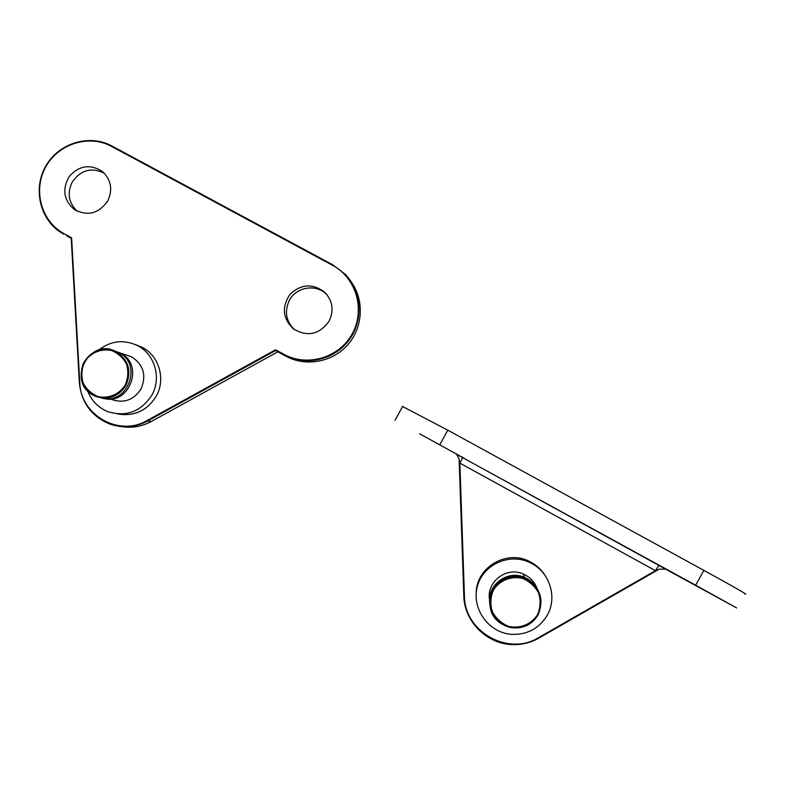 <?xml version="1.0" encoding="UTF-8"?>
<svg xmlns="http://www.w3.org/2000/svg" width="785" height="785" viewBox="0 0 785 785"><rect width="100%" height="100%" fill="white"/><g stroke="black" fill="none" stroke-linecap="round" stroke-linejoin="round"><path stroke-width="1.18" d="M659.292 565.632C658.605 565.7 657.32 567.378 655.446 570.666L659.253 569.125L665.543 569.086L462.728 457.665L459.853 463.111L655.446 570.666L538.598 637.636C508.229 656.574 464.259 631.591 464.435 595.962L459.853 463.111L459.117 459.176L463.827 595.933L464.435 595.962M459.107 459.127L456.782 454.525L459.107 459.127L463.817 595.923C464.19 621.818 487.563 644.779 513.684 644.613C522.692 644.671 531.092 642.503 538.883 638.097L659.145 569.174M462.728 457.665L456.742 454.495M402.607 406.532L447.803 430.18L703.87 570.381L695.667 585.198L736.683 607.963L665.189 568.909M695.667 585.198L455.987 454.005M710.229 593.431L663.786 567.918L710.229 593.431M463.837 458.097L419.612 433.781L463.837 458.097M703.87 570.381C731.875 585.698 751.137 596.747 744.592 593.686M476.171 593.823C475.632 567.584 506.698 548.96 529.983 561.707C536.557 565.072 541.758 569.91 545.595 576.229M539.923 608.473C542.504 594.647 537.49 584.462 524.871 577.927C508.091 570.136 487.475 585.011 489.722 603.223M492.843 612.908L489.712 602.909M489.673 602.478C487.534 584.383 508.003 569.694 524.665 577.417C534.595 582.146 539.884 589.977 540.522 600.898M489.595 600.034C486.072 581.979 506.443 566.181 523.232 574.012C529.689 576.857 534.242 581.548 536.901 588.073M547.253 615.273C557.703 597.346 549.598 571.941 530.67 562.953C510.054 552.287 483.04 564.229 477.378 586.375C471.177 608.375 488.456 632.769 511.535 634.349C527.216 634.918 539.128 628.559 547.253 615.273M104.209 173.132C91.207 167.009 80.492 170.051 72.073 182.267C66.99 193.326 68.688 202.962 77.175 211.175M107.761 200.911C98.743 213.706 87.557 216.542 74.222 209.438C63.595 200.018 61.966 188.979 69.355 176.311C79.226 165.498 90.187 163.849 102.236 171.365C111.127 179.637 112.971 189.479 107.761 200.911M327.168 294.944L326.432 294.208C315.913 283.64 296.2 286.937 289.351 300.351C284.219 311.429 285.936 321.222 294.503 329.72M329.082 321.173C319.299 334.646 307.357 337.197 293.266 328.817C282.61 318.308 281.56 306.788 290.087 294.257C301.175 283.915 312.705 283.228 324.705 292.206C332.673 300.773 334.135 310.438 329.082 321.173M275.604 349.767L275.692 350.502L283.513 354.8L283.719 354.212L275.604 349.767L147.266 420.436C119.134 437.225 80.433 415.236 79.776 382.501L71.621 237.826L79.373 382.55M121.39 426.608C131.831 428.286 141.761 426.598 151.211 421.535L277.87 351.808L275.692 350.502L147.688 420.986L147.266 420.436M277.87 351.808L285.612 356.056C305.522 367.066 332.3 362.336 347.627 344.949C363.043 327.659 364.583 300.39 351.229 281.854M135.815 344.752L142.419 347.461C159.227 356.017 165.91 379.4 156.254 396.18C147.011 410.869 134.039 416.766 117.348 413.891M101.353 397.946C127.621 405.973 143.459 363.789 118.456 352.426L113.972 350.689M114.816 351.042L120.134 352.985C144.842 364.201 129.535 405.914 103.473 398.387M125.001 354.604L131.487 356.763C143.547 364.672 146.716 375.446 140.986 389.066C133.744 400.046 124.01 403.549 111.804 399.565M87.694 390.94C91.462 400.674 98.096 407.552 107.594 411.566C126.169 417.286 140.927 411.811 151.858 395.149C161.651 378.135 154.88 354.437 137.856 345.763C124.03 339.189 110.95 340.621 98.616 350.051M66.647 235.834L71.229 238.385M455.918 453.956L456.782 454.525M463.827 595.884L463.817 595.923C464.2 621.828 487.573 644.789 513.684 644.613M447.803 430.18L439.826 444.683M538.068 614.969C544.447 599.21 540.149 587.101 525.175 578.643C496.709 565.259 475.033 610.367 503.057 624.654L512.016 627.725C523.399 628.854 532.083 624.595 538.068 614.969M537.519 614.714C531.308 624.36 519.886 628.952 508.592 626.361C501.438 623.368 496.012 618.482 492.303 611.692C490.095 604.293 490.478 597.071 493.431 590.026C499.603 580.419 510.966 575.807 522.26 578.339C529.424 581.302 534.879 586.179 538.618 592.979C540.845 600.388 540.482 607.639 537.519 614.714M71.219 238.218L79.344 382.56C81.306 402.342 91.256 416.099 109.203 423.831C91.276 416.099 81.336 402.342 79.373 382.58L79.776 382.501M109.203 423.831C122.332 428.502 135.157 427.55 147.688 420.986L151.211 421.535M285.612 356.056L283.513 354.8C304.688 366.556 333.439 360.443 348.442 340.847C363.602 321.369 362.219 291.951 345.4 274.436L332.869 264.859L332.516 265.301C356.213 277.802 365.565 309.967 352.259 333.772C339.306 357.764 307.072 367.282 283.719 354.212M332.86 264.859L111.912 145.99L111.46 146.363L332.516 265.301M111.882 145.971C89.608 133.843 59.317 142.909 46.187 165.468C32.774 187.86 39.436 218.74 60.769 232.399L63.732 234.165L63.83 233.547C41.242 221.35 32.784 190.274 45.628 167.146C58.129 143.832 88.911 134.029 111.46 146.363M71.621 237.826L63.83 233.547M68.089 236.658L71.229 238.287M125.963 385.356C131.949 371.138 128.642 359.893 116.072 351.641C89.667 336.755 66.205 381.382 93.16 395.179L95.515 396.327C108.251 400.487 118.398 396.827 125.963 385.356M125.257 385.013C119.34 394.335 108.624 398.908 98.115 396.611C91.482 393.874 86.468 389.291 83.092 382.854C81.13 375.829 81.571 368.921 84.417 362.14C90.304 352.858 100.961 348.265 111.48 350.512C118.123 353.221 123.157 357.793 126.562 364.23C128.544 371.276 128.112 378.203 125.257 385.013M402.764 406.247L395.061 420.26M524.871 577.927L525.175 578.643C511.339 572.658 494.285 580.9 490.566 595.324C486.563 609.66 497.121 625.655 512.016 627.725M523.232 574.012L524.665 577.417M529.983 561.707L530.67 562.953M75.546 210.292L74.222 209.438M326.432 294.208L324.705 292.206M60.769 232.399C39.427 218.73 32.734 187.841 46.158 165.449C59.297 142.87 89.618 133.823 111.892 145.981L332.869 264.859L345.4 274.436M118.456 352.426L116.072 351.641C102.089 346.371 91.148 350.316 83.249 363.465C78.402 378.036 82.484 388.997 95.515 396.327M131.487 356.763L120.134 352.985M142.419 347.461L137.856 345.763"/></g></svg>
